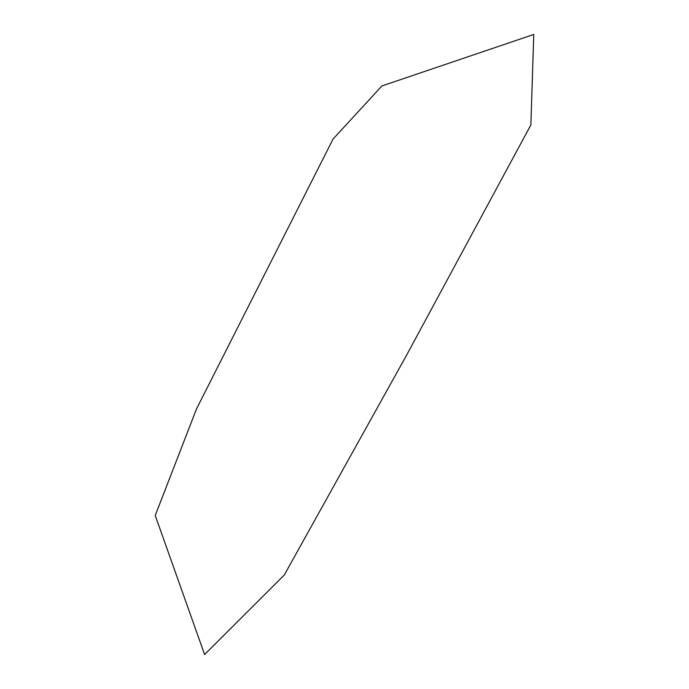 <?xml version="1.0" encoding="UTF-8"?>
<svg xmlns="http://www.w3.org/2000/svg" width="689" height="689" viewBox="0 0 689 689"><rect width="100%" height="100%" fill="white"/><g stroke="black" fill="none" stroke-linecap="round" stroke-linejoin="round"><path stroke-width="0.52" stroke-dasharray="3.44 2.58" d=""/><path stroke-width="1.03" d="M333.054 139.066L196.511 408.93L155.232 515.484L204.607 654.55L284.264 575.057L406.476 355.403L530.866 124.942L533.768 34.45L381.895 85.961L333.054 139.066"/></g></svg>

